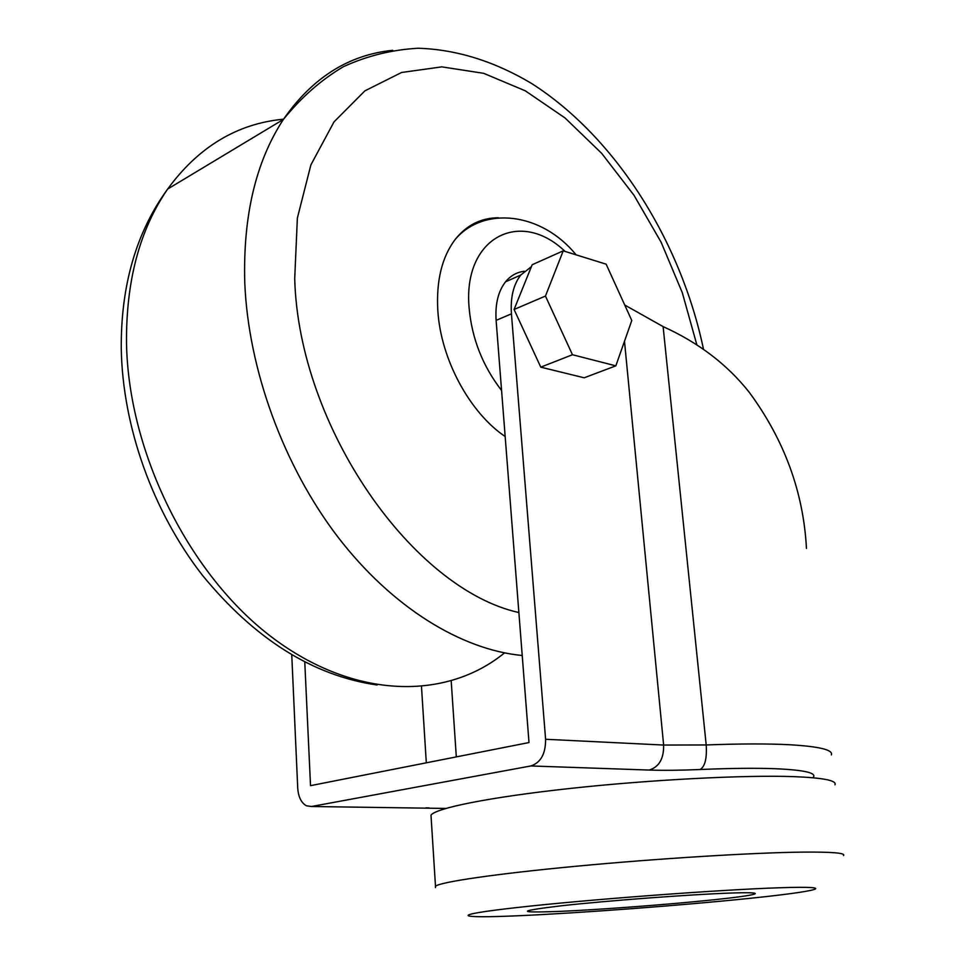 <?xml version="1.0" encoding="UTF-8"?>
<svg xmlns="http://www.w3.org/2000/svg" width="965" height="965" viewBox="0 0 965 965"><rect width="100%" height="100%" fill="white"/><g stroke="black" fill="none" stroke-linecap="round" stroke-linejoin="round"><path stroke-width="1.45" d="M834.966 784.81C837.041 780.516 823.217 777.79 793.471 776.62C744.087 774.871 650.048 779.744 569.784 788.489C489.376 797.235 435.384 808.2 430.993 815.184L431.15 817.632M806.463 548.409C803.435 492.102 784.388 440.112 749.347 392.429C727.465 364.673 698.72 342.732 663.112 326.604L706.199 744.956C740.083 743.677 767.959 743.617 789.816 744.751C819.49 746.512 833.338 749.901 831.36 754.907M524.321 271.274C516.878 272.13 510.63 275.64 505.551 281.804C498.205 291.261 495.069 304.108 496.119 320.368L529.001 742.555L310.525 785.655L304.771 662.026M531.377 266.69L520.75 275.049C513.44 284.542 510.34 297.461 511.438 313.842L545.599 739.274L663.63 745.052L624.488 341.272M291.768 654.921L297.727 788.188C298.378 796.994 301.273 802.868 306.436 805.799L311.502 806.499L530.822 765.957C540.774 762.664 545.695 753.774 545.599 739.274M624.741 305.024L663.112 326.604M563.222 250.852L532.161 264.748L514.08 309.476L540.774 367.158L584.187 377.798L615.839 365.844L631.785 320.513L606.141 264.169L563.222 250.852L545.454 296.062L514.08 309.476M545.454 296.062L572.462 354.734L540.774 367.158M572.462 354.734L615.839 365.844M435.456 887.583L435.492 886.244C440.1 882.046 494.852 873.916 576.25 866.232C657.503 858.548 752.495 852.686 802.144 852.119C832.035 851.842 845.823 853 843.506 855.569M518.603 915.737C580.303 913.023 681.194 905.435 749.648 898.355C818.61 891.274 841.335 885.701 780.106 887.74C719.866 889.646 586.587 899.67 517.216 907.51C447.024 915.363 456.252 918.535 518.603 915.737M730.276 893.071C770.89 891.624 759.539 895.025 713.883 899.766C668.697 904.495 599.361 909.718 558.832 911.43C516.082 912.974 516.975 911.081 561.509 905.761C607.118 900.707 690.349 894.446 730.276 893.071M625.658 899.754L655.464 897.45M812.892 777.742C817.548 773.049 805.039 770.034 775.365 768.719C755.571 767.971 730.481 768.236 700.12 769.515C680.494 770.347 663.522 770.528 649.192 770.058L530.822 765.957M649.192 770.058C659.083 766.994 663.896 758.659 663.63 745.052L706.199 744.956C707.031 758.369 705.005 766.548 700.12 769.515M511.438 313.842L496.119 320.368M311.502 806.499L445.782 808.441M421.5 686.67L426.313 762.808M456.312 756.898L451.198 680.988M425.987 807.874L429.16 807.91M522.222 655.5C461.463 649.759 392.176 607.66 337.774 536.854C283.613 465.926 248.294 369.571 244.76 282.552C242.939 215.931 255.822 161.565 283.396 119.431C312.226 77.815 348.667 54.776 392.707 50.313M696.851 344.807L682.279 292.624L661.122 242.239L633.993 195.268L601.653 153.314L565.044 117.971L525.274 90.806L483.67 73.328L441.825 66.862L401.573 72.484L364.927 90.831L334.011 121.892L310.899 164.858L297.365 218.042L294.711 278.776C298.764 427.459 413.008 589.169 518.881 612.546M283.589 119.177C237.113 123.592 198.476 146.885 167.669 189.043C139.672 229.658 125.957 281.141 126.511 343.48C128.586 454.298 190.177 576.093 272.805 637.937C355.603 700.047 446.928 699.975 504.514 652.907M505.165 436.53C469.678 412.682 440.691 359.04 437.82 310.501C436.156 280.743 441.934 257.064 455.154 239.477C466.674 225.074 481.125 217.837 498.495 217.764M565.092 251.443C520.388 208.344 462.549 237.257 469.135 308.137C471.921 338.667 482.741 366.109 501.583 390.475M430.993 815.184L435.492 886.244M520.75 275.049L505.551 281.804M377.122 685.005C312.95 675.729 254.676 639.107 202.312 575.128C153.399 512.162 122.676 427.893 121.252 348.594C120.83 285.242 136.294 232.07 167.669 189.043L283.396 119.431C301.201 97.393 321.2 79.818 343.383 66.706C367.038 55.873 391.935 49.722 418.074 48.25C457.036 49.384 495.636 61.893 531.956 83.702C616.068 137.573 680.964 241.648 703.509 349.306M576.105 254.844C541.486 212.167 483.61 205.81 455.154 239.477"/></g></svg>
